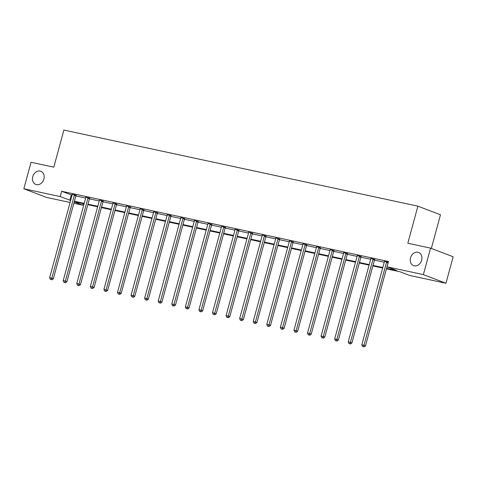 <?xml version="1.0" encoding="UTF-8"?>
<svg xmlns="http://www.w3.org/2000/svg" width="477" height="477" viewBox="0 0 477 477"><rect width="100%" height="100%" fill="white"/><g stroke="black" fill="none" stroke-linecap="round" stroke-linejoin="round"><path stroke-width="0.72" d="M43.89 179.054A7.048 5.67 110.9 0 1 35.805 184.438A7.048 5.67 110.9 0 1 32.758 176.657A7.048 5.67 110.9 0 1 40.843 171.273A7.048 5.67 110.9 0 1 43.89 179.054M421.662 260.233A7.048 5.67 110.9 0 1 413.577 265.623A7.048 5.67 110.9 0 1 410.524 257.842A7.048 5.67 110.9 0 1 418.609 252.458A7.048 5.67 110.9 0 1 421.662 260.233M431.339 248.422L440.474 214.787L417.894 206.153L63.876 130.072L53.8 167.165L31.047 162.275L23.85 188.767L60.174 196.572L70.638 200.441M417.894 206.153L407.817 243.24L430.57 248.129L453.15 256.763L445.953 283.255L409.63 275.45L399.953 271.753L386.436 268.843M83.171 203.673L82.754 205.205L73.852 203.291M70.083 202.481L46.43 197.4L23.85 188.767M430.57 248.129L423.373 274.621L445.953 283.255M89.688 198.301L85.759 197.204M116.835 204.138L112.906 203.035M143.982 209.969L140.053 208.872M171.124 215.801L167.194 214.704M198.271 221.638L194.342 220.535M225.418 227.469L221.489 226.372M252.56 233.301L248.63 232.204M279.707 239.138L275.778 238.035M306.854 244.969L302.925 243.872M333.995 250.807L330.066 249.704M361.143 256.638L357.213 255.535M388.272 262.302L384.361 261.372M386.573 268.336L396.721 270.513L387.05 266.816L388.487 261.515L61.616 191.271L72.075 195.141M75.843 195.952L85.651 198.056M89.414 198.867L99.222 200.972M102.99 201.783L112.793 203.894M116.561 204.699L126.369 206.809M130.132 207.62L139.94 209.725M143.708 210.536L153.511 212.641M157.279 213.452L167.087 215.556M170.849 216.367L180.658 218.478M184.426 219.283L194.228 221.394M197.997 222.199L207.805 224.309M211.567 225.12L221.376 227.225M225.144 228.036L234.946 230.141M238.715 230.951L248.523 233.056M252.285 233.867L262.094 235.978M265.862 236.783L275.664 238.894M279.433 239.704L289.241 241.809M293.003 242.62L302.812 244.725M306.58 245.536L316.382 247.641M320.15 248.451L329.959 250.556M333.721 251.367L343.529 253.478M347.298 254.283L357.1 256.393M360.868 257.204L370.677 259.309M374.439 260.12L384.247 262.225M374.713 259.554L370.784 258.456M347.572 253.722L343.643 252.619M320.425 247.885L316.495 246.788M293.277 242.054L289.348 240.957M266.136 236.222L262.207 235.119M238.989 230.385L235.06 229.288M211.842 224.554L207.912 223.451M184.7 218.722L180.771 217.619M157.553 212.885L153.624 211.788M130.406 207.054L126.477 205.951M103.265 201.216L99.335 200.119M76.117 195.385L72.188 194.288M61.616 191.271L60.174 196.572M387.05 266.816L423.373 274.621M74.215 201.938L82.754 205.205M382.667 268.038L372.859 265.927M369.097 265.117L359.288 263.012M355.52 262.201L345.718 260.096M341.949 259.285L332.141 257.181M328.379 256.37L318.57 254.265M314.802 253.454L305 251.343M301.231 250.538L291.429 248.428M287.661 247.617L277.852 245.512M274.09 244.701L264.282 242.596M260.514 241.785L250.711 239.681M246.943 238.87L237.135 236.759M233.372 235.954L223.564 233.843M219.796 233.032L209.993 230.928M206.225 230.117L196.417 228.012M192.654 227.201L182.846 225.096M179.078 224.285L169.275 222.181M165.507 221.37L155.699 219.259M151.936 218.454L142.128 216.343M138.36 215.532L128.557 213.428M124.789 212.617L114.981 210.512M111.219 209.701L101.41 207.596M97.642 206.785L87.84 204.675M84.071 203.87L74.263 201.759M74.406 201.246L84.208 203.357M87.977 204.168L97.785 206.273M101.547 207.084L111.356 209.188M115.124 209.999L124.926 212.104M128.695 212.915L138.503 215.026M142.265 215.831L152.074 217.941M155.842 218.752L165.644 220.857M169.413 221.668L179.221 223.773M182.983 224.584L192.791 226.688M196.56 227.499L206.362 229.604M210.13 230.415L219.939 232.526M223.701 233.331L233.509 235.441M237.278 236.252L247.08 238.357M250.848 239.168L260.657 241.273M264.419 242.083L274.227 244.188M277.996 244.999L287.798 247.11M291.566 247.915L301.369 250.026M305.137 250.83L314.945 252.941M318.708 253.752L328.516 255.857M332.284 256.668L342.087 258.772M345.855 259.583L355.663 261.688M359.425 262.499L369.234 264.61M373.002 265.415L382.804 267.525M71.288 194.974L69.845 200.268M386.764 261.885L386.668 262.034A1.103 0.888 -69.1 0 0 386.495 262.416L363.981 345.282L361.81 344.811L384.325 261.945A1.103 0.888 -69.1 0 0 384.367 261.539M386.668 262.034L388.189 262.612A1.103 0.888 -69.1 0 0 388.022 263L365.507 345.861L363.981 345.282L363.414 346.696L362.544 346.505L363.414 346.696M364.023 346.928L365.507 345.861M361.81 344.811L362.544 346.505M373.187 258.969L373.097 259.112A1.103 0.888 -69.1 0 0 372.925 259.5L350.41 342.361L348.234 341.896L370.748 259.029A1.103 0.888 -69.1 0 0 370.796 258.623M374.797 259.422L374.624 259.697A1.103 0.888 -69.1 0 0 374.451 260.078L351.937 342.945L350.41 342.361L349.844 343.774L348.973 343.589L349.844 343.774M350.452 344.006L351.937 342.945M348.234 341.896L348.973 343.589M359.616 256.054L359.521 256.197A1.103 0.888 -69.1 0 0 359.354 256.578L336.84 339.445L334.663 338.98L357.178 256.113A1.103 0.888 -69.1 0 0 357.219 255.702M361.226 256.507L361.047 256.781A1.103 0.888 -69.1 0 0 360.88 257.163L338.366 340.029L336.84 339.445L336.267 340.858L335.397 340.673L336.267 340.858M336.881 341.091L338.366 340.029M334.663 338.98L335.397 340.673M346.046 253.138L345.95 253.281A1.103 0.888 -69.1 0 0 345.777 253.663L323.263 336.529L321.093 336.064L343.607 253.198A1.103 0.888 -69.1 0 0 343.649 252.786M347.655 253.591L347.477 253.865A1.103 0.888 -69.1 0 0 347.304 254.247L324.789 337.114L323.263 336.529L322.696 337.943L321.826 337.758L322.696 337.943M323.305 338.175L324.789 337.114M321.093 336.064L321.826 337.758M332.469 250.222L332.38 250.365A1.103 0.888 -69.1 0 0 332.207 250.747L309.692 333.614L307.516 333.149L330.03 250.282A1.103 0.888 -69.1 0 0 330.078 249.87M334.079 250.675L333.906 250.95A1.103 0.888 -69.1 0 0 333.733 251.331L311.219 334.198L309.692 333.614L309.126 335.027L308.255 334.836L309.126 335.027M309.734 335.259L311.219 334.198M307.516 333.149L308.255 334.836M318.898 247.307L318.803 247.45A1.103 0.888 -69.1 0 0 318.636 247.831L296.122 330.698L293.945 330.227L316.46 247.36A1.103 0.888 -69.1 0 0 316.501 246.955M320.508 247.754L320.329 248.034A1.103 0.888 -69.1 0 0 320.162 248.416L297.648 331.282L296.122 330.698L295.549 332.111L294.679 331.92L295.549 332.111M296.163 332.344L297.648 331.282M293.945 330.227L294.679 331.92M305.328 244.385L305.232 244.534A1.103 0.888 -69.1 0 0 305.059 244.916L282.545 327.782L280.375 327.311L302.889 244.445A1.103 0.888 -69.1 0 0 302.931 244.039M306.938 244.838L306.759 245.112A1.103 0.888 -69.1 0 0 306.586 245.5L284.071 328.361L282.545 327.782L281.979 329.19L281.108 329.005L281.979 329.19M282.587 329.428L284.071 328.361M280.375 327.311L281.108 329.005M291.751 241.469L291.662 241.612A1.103 0.888 -69.1 0 0 291.489 241.994L268.974 324.861L266.798 324.396L289.312 241.529A1.103 0.888 -69.1 0 0 289.36 241.118M293.361 241.922L293.188 242.197A1.103 0.888 -69.1 0 0 293.015 242.578L270.501 325.445L268.974 324.861L268.408 326.274L267.537 326.089L268.408 326.274M269.016 326.506L270.501 325.445M266.798 324.396L267.537 326.089M278.18 238.554L278.085 238.697A1.103 0.888 -69.1 0 0 277.918 239.078L255.404 321.945L253.227 321.48L275.742 238.613A1.103 0.888 -69.1 0 0 275.784 238.202M279.79 239.007L279.611 239.281A1.103 0.888 -69.1 0 0 279.444 239.663L256.93 322.53L255.404 321.945L254.831 323.358L253.961 323.173L254.831 323.358M255.445 323.591L256.93 322.53M253.227 321.48L253.961 323.173M264.61 235.638L264.514 235.781A1.103 0.888 -69.1 0 0 264.341 236.163L241.827 319.03L239.657 318.564L262.171 235.698A1.103 0.888 -69.1 0 0 262.213 235.286M266.22 236.091L266.041 236.365A1.103 0.888 -69.1 0 0 265.868 236.747L243.353 319.614L241.827 319.03L241.261 320.443L240.39 320.258L241.261 320.443M241.869 320.675L243.353 319.614M239.657 318.564L240.39 320.258M251.033 232.722L250.944 232.865A1.103 0.888 -69.1 0 0 250.771 233.247L228.256 316.114L226.08 315.643L248.595 232.782A1.103 0.888 -69.1 0 0 248.642 232.371M252.643 233.175L252.47 233.45A1.103 0.888 -69.1 0 0 252.297 233.831L229.783 316.698L228.256 316.114L227.69 317.527L226.819 317.336L227.69 317.527M228.298 317.76L229.783 316.698M226.08 315.643L226.819 317.336M237.463 229.801L237.367 229.95A1.103 0.888 -69.1 0 0 237.2 230.331L214.686 313.198L212.509 312.727L235.024 229.86A1.103 0.888 -69.1 0 0 235.066 229.455M239.072 230.254L238.894 230.534A1.103 0.888 -69.1 0 0 238.727 230.916L216.212 313.783L214.686 313.198L214.113 314.611L213.243 314.421L214.113 314.611M214.728 314.844L216.212 313.783M212.509 312.727L213.243 314.421M223.892 226.885L223.796 227.028A1.103 0.888 -69.1 0 0 223.624 227.416L201.115 310.277L198.939 309.811L221.453 226.945A1.103 0.888 -69.1 0 0 221.495 226.539M225.502 227.338L225.323 227.612A1.103 0.888 -69.1 0 0 225.15 227.994L202.636 310.861L201.115 310.277L200.543 311.69L199.672 311.505L200.543 311.69M201.151 311.922L202.636 310.861M198.939 309.811L199.672 311.505M210.315 223.969L210.226 224.112A1.103 0.888 -69.1 0 0 210.053 224.494L187.539 307.361L185.362 306.896L207.877 224.029A1.103 0.888 -69.1 0 0 207.924 223.618M211.931 224.423L211.752 224.697A1.103 0.888 -69.1 0 0 211.579 225.078L189.065 307.945L187.539 307.361L186.972 308.774L186.102 308.589L186.972 308.774M187.58 309.007L189.065 307.945M185.362 306.896L186.102 308.589M196.745 221.054L196.649 221.197A1.103 0.888 -69.1 0 0 196.482 221.578L173.968 304.445L171.792 303.98L194.306 221.113A1.103 0.888 -69.1 0 0 194.354 220.702M198.354 221.507L198.176 221.781A1.103 0.888 -69.1 0 0 198.009 222.163L175.494 305.03L173.968 304.445L173.395 305.858L172.525 305.674L173.395 305.858M174.01 306.091L175.494 305.03M171.792 303.98L172.525 305.674M183.174 218.138L183.079 218.281A1.103 0.888 -69.1 0 0 182.912 218.663L160.397 301.53L158.221 301.065L180.735 218.198A1.103 0.888 -69.1 0 0 180.777 217.786M184.784 218.591L184.605 218.865A1.103 0.888 -69.1 0 0 184.432 219.247L161.918 302.114L160.397 301.53L159.825 302.943L158.954 302.752L159.825 302.943M160.433 303.175L161.918 302.114M158.221 301.065L158.954 302.752M169.597 215.222L169.508 215.365A1.103 0.888 -69.1 0 0 169.335 215.747L146.821 298.614L144.644 298.143L167.159 215.276A1.103 0.888 -69.1 0 0 167.206 214.871M171.213 215.67L171.034 215.95A1.103 0.888 -69.1 0 0 170.861 216.331L148.347 299.198L146.821 298.614L146.254 300.027L145.384 299.836L146.254 300.027M146.862 300.26L148.347 299.198M144.644 298.143L145.384 299.836M156.027 212.301L155.931 212.45A1.103 0.888 -69.1 0 0 155.764 212.831L133.25 295.698L131.074 295.227L153.588 212.36A1.103 0.888 -69.1 0 0 153.636 211.955M157.637 212.754L157.458 213.028A1.103 0.888 -69.1 0 0 157.291 213.416L134.776 296.277L133.25 295.698L132.678 297.105L131.813 296.921L132.678 297.105M133.292 297.344L134.776 296.277M131.074 295.227L131.813 296.921M142.456 209.385L142.361 209.528A1.103 0.888 -69.1 0 0 142.194 209.91L119.679 292.777L117.503 292.312L140.017 209.445A1.103 0.888 -69.1 0 0 140.059 209.033M144.066 209.838L143.887 210.113A1.103 0.888 -69.1 0 0 143.714 210.494L121.2 293.361L119.679 292.777L119.107 294.19L118.236 294.005L119.107 294.19M119.715 294.422L121.2 293.361M117.503 292.312L118.236 294.005M128.879 206.469L128.79 206.613A1.103 0.888 -69.1 0 0 128.617 206.994L106.103 289.861L103.926 289.396L126.441 206.529A1.103 0.888 -69.1 0 0 126.488 206.118M130.495 206.923L130.316 207.197A1.103 0.888 -69.1 0 0 130.143 207.578L107.629 290.445L106.103 289.861L105.536 291.274L104.666 291.089L105.536 291.274M106.144 291.507L107.629 290.445M103.926 289.396L104.666 291.089M115.309 203.554L115.213 203.697A1.103 0.888 -69.1 0 0 115.046 204.078L92.532 286.945L90.356 286.48L112.87 203.613A1.103 0.888 -69.1 0 0 112.918 203.202M116.919 204.007L116.74 204.281A1.103 0.888 -69.1 0 0 116.573 204.663L94.058 287.53L92.532 286.945L91.96 288.358L91.095 288.174L91.96 288.358M92.574 288.591L94.058 287.53M90.356 286.48L91.095 288.174M101.738 200.638L101.643 200.781A1.103 0.888 -69.1 0 0 101.476 201.163L78.961 284.03L76.785 283.559L99.299 200.698A1.103 0.888 -69.1 0 0 99.341 200.286M103.348 201.091L103.169 201.366A1.103 0.888 -69.1 0 0 102.996 201.747L80.482 284.614L78.961 284.03L78.389 285.443L77.518 285.252L78.389 285.443M78.997 285.675L80.482 284.614M76.785 283.559L77.518 285.252M88.162 197.716L88.072 197.866A1.103 0.888 -69.1 0 0 87.899 198.247L65.385 281.114L63.208 280.643L85.723 197.776A1.103 0.888 -69.1 0 0 85.771 197.371M89.777 198.17L89.598 198.45A1.103 0.888 -69.1 0 0 89.426 198.831L66.911 281.698L65.385 281.114L64.818 282.527L63.948 282.336L64.818 282.527M65.427 282.76L66.911 281.698M63.208 280.643L63.948 282.336M74.591 194.801L74.495 194.95A1.103 0.888 -69.1 0 0 74.329 195.332L51.814 278.192L49.638 277.727L72.152 194.86A1.103 0.888 -69.1 0 0 72.2 194.455M76.201 195.254L76.022 195.528A1.103 0.888 -69.1 0 0 75.855 195.91L53.341 278.777L51.814 278.192L51.242 279.605L50.377 279.421L51.242 279.605M51.856 279.844L53.341 278.777M49.638 277.727L50.377 279.421M386.495 262.416L388.022 263M373.097 259.112L374.624 259.697M372.925 259.5L374.451 260.078M359.521 256.197L361.047 256.781M359.354 256.578L360.88 257.163M345.95 253.281L347.477 253.865M345.777 253.663L347.304 254.247M332.38 250.365L333.906 250.95M332.207 250.747L333.733 251.331M318.803 247.45L320.329 248.034M318.636 247.831L320.162 248.416M305.232 244.534L306.759 245.112M305.059 244.916L306.586 245.5M291.662 241.612L293.188 242.197M291.489 241.994L293.015 242.578M278.085 238.697L279.611 239.281M277.918 239.078L279.444 239.663M264.514 235.781L266.041 236.365M264.341 236.163L265.868 236.747M250.944 232.865L252.47 233.45M250.771 233.247L252.297 233.831M237.367 229.95L238.894 230.534M237.2 230.331L238.727 230.916M223.796 227.028L225.323 227.612M223.624 227.416L225.15 227.994M210.226 224.112L211.752 224.697M210.053 224.494L211.579 225.078M196.649 221.197L198.176 221.781M196.482 221.578L198.009 222.163M183.079 218.281L184.605 218.865M182.912 218.663L184.432 219.247M169.508 215.365L171.034 215.95M169.335 215.747L170.861 216.331M155.931 212.45L157.458 213.028M155.764 212.831L157.291 213.416M142.361 209.528L143.887 210.113M142.194 209.91L143.714 210.494M128.79 206.613L130.316 207.197M128.617 206.994L130.143 207.578M115.213 203.697L116.74 204.281M115.046 204.078L116.573 204.663M101.643 200.781L103.169 201.366M101.476 201.163L102.996 201.747M88.072 197.866L89.598 198.45M87.899 198.247L89.426 198.831M74.495 194.95L76.022 195.528M74.329 195.332L75.855 195.91"/></g></svg>

